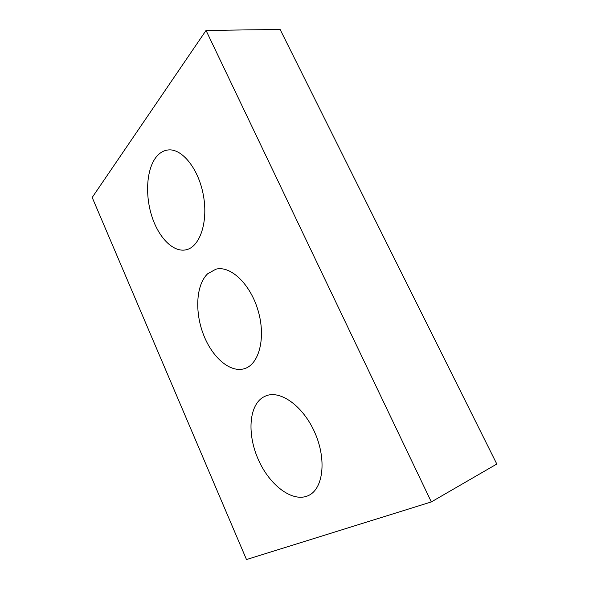 <?xml version="1.0" encoding="UTF-8"?>
<svg xmlns="http://www.w3.org/2000/svg" width="589" height="589" viewBox="0 0 589 589"><rect width="100%" height="100%" fill="white"/><g stroke="black" fill="none" stroke-linecap="round" stroke-linejoin="round"><path stroke-width="0.88" d="M280.106 29.45L496.807 464.036L431.317 501.931L246.489 559.55L92.193 197.47L206.04 30.444L280.106 29.45M206.04 30.444L431.317 501.931M262.974 397.31C248.58 406.138 247.137 435.3 258.748 460.524C270.137 485.851 293.175 503.102 308.702 495.415C323.273 488.62 326.718 459.575 314.968 432.937C303.401 406.219 280.533 389.918 266.022 395.823L262.974 397.31M207.652 273.767C196.049 284.789 194.606 311.875 203.522 334.736C212.32 357.663 230.52 373.411 244.833 368.552C259.234 364.009 266.007 337.49 258.144 310.786C250.458 284.031 230.513 265.286 215.92 269.18L207.652 273.767M155.687 157.719C146.359 170.28 145.078 195.629 151.984 216.715C158.839 237.831 173.232 252.512 185.888 249.846C199.561 247.27 208.285 222.797 203.492 195.916C198.876 168.999 181.905 147.913 167.821 149.996C163.116 150.637 159.067 153.214 155.687 157.719"/></g></svg>
